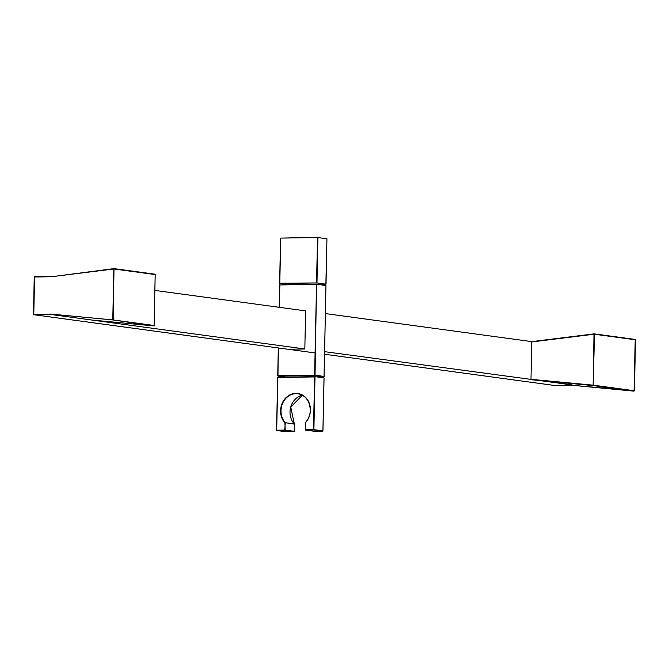 <?xml version="1.0" encoding="UTF-8"?>
<svg xmlns="http://www.w3.org/2000/svg" width="669" height="669" viewBox="0 0 669 669"><rect width="100%" height="100%" fill="white"/><g stroke="black" fill="none" stroke-linecap="round" stroke-linejoin="round"><path stroke-width="1" d="M325.995 284.183L318.151 284.3L325.987 284.183L316.972 282.954L279.935 283.514L287.494 284.542M316.562 282.636L317.507 237.545L280.737 238.097L279.793 283.188L316.972 282.954L317.926 237.562L326.94 238.783L325.878 283.899M288.841 349.218L304.83 348.975L305.624 310.893L155.191 290.455M297.914 393.79C309.622 394.66 314.647 413.392 305.499 422.39L305.574 422.574A17.101 14.885 97.7 0 0 309.488 403.842A17.101 14.885 97.7 0 0 295.865 393.355A17.101 14.885 97.7 0 0 281.791 404.26A17.101 14.885 97.7 0 0 284.919 422.892L285.186 430.083L294.201 431.313L294.352 424.129L285.262 422.691A16.792 14.618 -82.3 0 1 282.184 404.394A16.792 14.618 -82.3 0 1 296.007 393.681A16.792 14.618 -82.3 0 1 297.914 393.79A16.792 14.618 -82.3 0 1 309.688 405.004A16.792 14.618 -82.3 0 1 305.541 422.382L305.424 429.757L313.485 429.64L314.589 376.931L277.811 377.483L276.707 430.192L284.768 430.075L285.262 422.691L294.327 423.987M324.022 377.868L315.007 376.639L313.895 429.657L322.91 430.878L324.022 377.868M314.589 376.931L315.007 376.639L314.589 376.931M277.811 377.483L314.982 376.639M155.2 274.223L154.087 325.937L91.971 320.058L50.811 314.472L33.826 314.723L315.091 352.939L33.776 314.723L50.652 314.062L113.295 319.958L154.464 325.552M554.877 385.511L324.557 354.227L554.961 385.528L572.154 384.918L324.616 351.668M304.83 348.975L91.971 320.058M530.793 379.298L593.462 385.193L634.48 390.771L571.953 385.269L634.061 391.148L593.085 385.578L530.969 379.699L531.771 341.616L325.41 313.585M634.438 390.763L635.5 339.802L594.524 334.241L593.119 385.578L594.005 334.216L531.579 341.976L594.122 333.873M155.241 274.223L113.989 268.629L51.429 276.74L34.428 276.999L33.776 314.723L34.604 276.64L51.429 276.74L113.847 268.98L51.429 276.74M287.478 284.542L279.634 283.204L280.579 238.114L317.7 237.261L280.579 238.114L279.675 283.213M326.94 238.783L326.029 284.149M278.429 347.964L277.852 375.735L314.622 375.175L316.529 284.384L279.751 284.944L279.282 307.314M316.746 284.108L325.728 285.329L316.529 284.384L315.04 375.192L324.055 376.421L325.954 285.63L316.713 284.099L279.6 284.952L316.663 284.099M316.454 376.839L323.779 376.731L314.764 375.501L277.995 376.062L285.554 377.082L277.961 376.053L278.279 347.939M277.735 375.735L278.312 347.947M279.165 307.305L279.876 284.659M325.954 285.646L324.097 376.43L316.462 376.839M315.04 375.192L314.622 375.175L315.04 375.192M279.132 307.297L279.634 284.969M294.352 424.129L294.276 423.912A16.792 14.618 97.7 0 1 290.722 407.095A16.792 14.618 97.7 0 1 302.304 395.237L290.756 407.112L294.393 424.138L294.201 431.329M293.925 431.622L284.91 430.393L276.849 430.518L285.864 431.739L294.243 431.321L285.88 431.739M322.91 430.878L313.627 429.966L305.566 430.083L314.581 431.313L322.951 430.886L324.064 377.918M276.59 430.217L277.702 377.333M305.307 429.766L305.415 422.591L305.532 430.083L314.581 431.313L322.65 431.187M284.768 430.075L285.186 430.083L284.768 430.075M285.797 431.731L276.556 430.209L277.66 377.232M113.989 268.629L113.295 319.958L112.777 319.941L113.847 268.98L155.526 274.599M154.087 325.937L112.777 319.941L50.652 314.062M594.315 333.881L635.5 339.827M594.005 334.216L594.524 334.241L594.005 334.216M634.07 391.148L635.224 339.434L594.172 333.864L531.746 341.616M554.977 385.528L571.953 385.269M33.5 314.346L34.228 277.016L51.588 276.381M277.694 377.207L314.999 376.639"/></g></svg>
